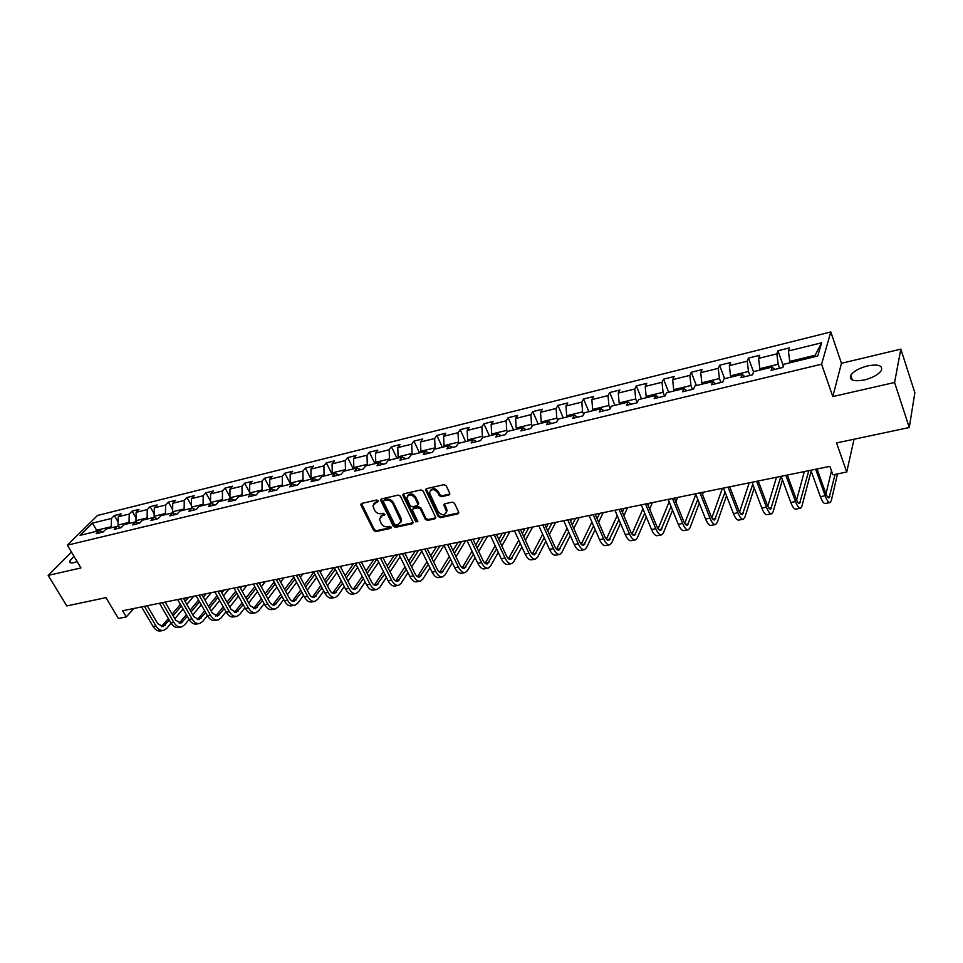 <?xml version="1.0" encoding="UTF-8"?>
<svg xmlns="http://www.w3.org/2000/svg" width="963" height="963" viewBox="0 0 963 963"><rect width="100%" height="100%" fill="white"/><g stroke="black" fill="none" stroke-linecap="round" stroke-linejoin="round"><path stroke-width="1.44" d="M378.146 500.796L376.665 500.014L361.679 503.432L360.993 505.166L373.704 530.493L375.799 531.588L390.737 528.362L391.231 527.17L389.762 526.4L387.812 526.821C384.947 527.134 382.696 525.967 381.059 523.294L379.482 518.901L382.275 515.674L384.839 514.531L383.238 513.255L381.288 513.688C378.411 514.025 376.16 512.858 374.511 510.161L372.922 505.659L378.146 500.796M867.543 365.916C859.201 368.131 853.603 371.261 850.726 375.305C849.053 380.277 853.591 381.829 864.365 379.952C872.743 377.761 878.388 374.631 881.314 370.562C882.975 365.495 878.376 363.954 867.543 365.916M73.995 556.289L69.709 561.164C69.372 562.813 70.768 563.307 73.91 562.645L77.172 561.598M448.927 495.018L449.733 493.225L446.218 485.785L444.015 484.654L426.477 488.65L425.55 489.842L438.225 516.553L440.392 517.673L457.87 513.905L458.677 512.135L454.476 503.252L452.297 502.12L444.774 503.781L443.823 505.009L446.471 511.413C444.846 515.674 442.077 515.759 438.165 511.678L429.498 492.875C431.195 488.65 433.976 488.59 437.84 492.683L439.224 495.572L441.403 496.703L448.927 495.018L449.877 493.983M71.503 552.148L48.15 575.405L66.808 605.932L105.966 597.638L118.425 618.487L126.309 616.898L122.662 610.771L829.889 466.357L832.875 474.819L846.73 472.039L854.037 439.236M894.579 382.48L900.838 349.124L841.457 363.292L832.79 396.563L894.579 382.48L909.265 427.536L836.558 442.932L846.73 472.039M832.79 396.563L821.595 364.195L67.338 545.178L97.504 515.47L830.804 331.958L821.595 364.195M48.15 575.405L80.964 567.929L67.338 545.178M400.452 496.198L398.297 495.078L381.384 498.942L380.505 499.966L393.325 526.255L395.444 527.351L412.308 523.716L413.211 522.62L400.452 496.198M403.726 493.838L420.951 489.914L423.13 491.034L435.818 517.685L434.891 518.852L427.512 520.441L425.357 519.334L420.289 508.861L418.135 507.742L413.271 508.813L412.357 509.933L417.81 521.428L415.787 521.874L402.979 495.62L403.726 493.838M900.838 349.124L914.85 392.76L909.265 427.536M777.935 350.749L776.852 353.866L758.579 358.38L759.723 355.275L748.456 358.08L747.264 361.185L729.352 365.615L730.604 362.509L719.566 365.254L718.278 368.348L700.739 372.693L702.087 369.587L691.265 372.272L689.881 375.377L672.692 379.627L674.136 376.533L663.531 379.157L662.05 382.251L645.21 386.428L646.739 383.334L636.35 385.91L634.786 389.004L618.258 393.085L619.883 390.003L609.699 392.531L608.038 395.612L591.848 399.621L593.557 396.539L583.566 399.019L581.821 402.101L565.943 406.025L567.737 402.955L557.926 405.387L556.108 408.456L540.532 412.308L542.398 409.239L532.792 411.634L530.89 414.692L515.614 418.472L517.552 415.414L508.115 417.749L506.153 420.819L491.154 424.527L493.164 421.469L483.908 423.768L481.873 426.814L467.163 430.461L469.234 427.416L460.145 429.667L458.051 432.712L443.606 436.287L445.749 433.242L436.829 435.457L434.662 438.502L420.482 442.005L422.685 438.972L413.921 441.15L411.695 444.172L397.767 447.614L400.03 444.593L391.435 446.724L389.148 449.757L375.474 453.14L377.797 450.118L369.347 452.213L367.011 455.234L353.577 458.544L355.949 455.535L347.655 457.606L345.26 460.603L332.066 463.865L334.486 460.868L326.337 462.89L323.893 465.887L310.929 469.101L313.408 466.104L305.391 468.09L302.9 471.088L290.152 474.229L292.68 471.256L284.807 473.206L282.267 476.191L269.748 479.285L272.312 476.312L264.572 478.226L261.984 481.199L249.682 484.245L252.294 481.283L244.686 483.173L242.05 486.134L229.952 489.12L232.613 486.171L225.137 488.024L222.453 490.974L210.56 493.923L213.256 490.974L205.901 492.803L203.193 495.74L191.493 498.641L194.225 495.704L186.991 497.498L184.246 500.435L172.738 503.276L175.507 500.351L168.393 502.12L165.6 505.045L154.285 507.838L157.089 504.925L150.096 506.658L147.267 509.571L136.132 512.328L138.973 509.415L132.087 511.124L129.235 514.037L118.28 516.746L121.157 513.845L114.368 515.53L111.479 518.431L92.46 523.126L80.098 535.344L99.261 530.685L96.276 533.671L103.125 532.009L106.099 529.024L117.137 526.34L114.188 529.337L121.157 527.652L124.095 524.642L135.314 521.922L132.4 524.931L139.479 523.21L142.392 520.201L153.803 517.42L150.914 520.453L158.125 518.708L160.99 515.674L172.594 512.858L169.741 515.891L177.072 514.122L179.9 511.076L191.697 508.211L188.892 511.257L196.344 509.451L199.136 506.406L211.138 503.493L208.369 506.538L215.953 504.708L218.697 501.651L230.903 498.678L228.183 501.747L235.887 499.881L238.595 496.812L251.018 493.79L248.334 496.872L256.182 494.97L258.854 491.888L271.482 488.819L268.858 491.9L276.838 489.962L279.451 486.881L292.319 483.751L289.731 486.845L297.856 484.883L300.432 481.777L313.517 478.599L310.989 481.705L319.259 479.694L321.774 476.589L335.1 473.351L332.62 476.468L341.046 474.422L343.502 471.304L357.08 468.006L354.649 471.136L363.232 469.053L365.639 465.923L379.458 462.565L377.087 465.707L385.826 463.588L388.173 460.446L402.245 457.028L399.934 460.17L408.842 458.015L411.129 454.873L425.465 451.382L423.226 454.536L432.291 452.345L434.518 449.179L449.131 445.628L446.94 448.794L456.185 446.555L458.34 443.389L473.23 439.766L471.124 442.944L480.537 440.657L482.632 437.491L497.811 433.795L495.764 436.973L505.37 434.65L507.381 431.472L522.849 427.704L520.887 430.894L530.685 428.523L532.623 425.333L548.392 421.505L546.503 424.695L556.494 422.276L558.347 419.086L574.442 415.173L572.624 418.375L582.82 415.908L584.589 412.706L601.008 408.709L599.275 411.923L609.675 409.407L611.361 406.193L628.105 402.125L626.468 405.339L637.073 402.775L638.674 399.549L655.767 395.396L654.214 398.622L665.048 395.998L666.552 392.784L683.983 388.534L682.538 391.772L693.589 389.088L694.997 385.862L712.801 381.541L711.452 384.767L722.744 382.034L724.044 378.808L742.22 374.378L740.98 377.616L752.5 374.836L753.704 371.598L772.266 367.084L771.134 370.322L782.907 367.469L783.99 364.231L817.743 356.021L821.632 342.792L788.408 351.001L789.443 347.896L777.935 350.749L783.388 366.024M760.289 369.997L759.819 368.721L778.164 364.255L779.597 368.275M778.164 364.255L776.852 353.866M759.819 368.721L758.579 358.38M772.266 367.084L774.806 369.431M730.989 377.111L730.52 375.859L748.48 371.477L749.948 375.45M748.48 371.477L747.264 361.185M730.52 375.859L729.352 365.615M742.22 374.378L744.856 376.677M702.304 384.093L701.822 382.841L719.421 378.555L720.902 382.48M719.421 378.555L718.278 368.348M701.822 382.841L700.739 372.693M712.801 381.541L715.545 383.78M674.184 390.918L673.703 389.69L690.94 385.501L692.433 389.365M690.94 385.501L689.881 375.377M673.703 389.69L672.692 379.627M683.983 388.534L686.824 390.725M646.63 397.623L646.149 396.407L663.038 392.29L664.554 396.118M663.038 392.29L662.05 382.251M646.149 396.407L645.21 386.428M655.767 395.396L658.692 397.538M619.618 404.183L619.137 402.991L635.688 398.959L637.169 402.594M635.688 398.959L634.786 389.004M619.137 402.991L618.258 393.085M628.105 402.125L631.126 404.207M593.148 410.623L592.642 409.444L608.881 405.483L610.133 408.517M608.881 405.483L608.038 395.612M592.642 409.444L591.848 399.621M601.008 408.709L604.102 410.756M567.183 416.931L566.677 415.763L582.603 411.887L583.65 414.391M582.603 411.887L581.821 402.101M566.677 415.763L565.943 406.025M574.442 415.173L577.619 417.16M541.712 423.13L541.206 421.975L556.819 418.171L557.697 420.205M556.819 418.171L556.108 408.456M541.206 421.975L540.532 412.308M548.392 421.505L551.643 423.455M516.734 429.197L516.228 428.054L531.54 424.322L532.25 425.935M531.54 424.322L530.89 414.692M516.228 428.054L515.614 418.472M522.849 427.704L526.183 429.618M492.225 435.156L491.708 434.024L506.743 430.365L507.296 431.605M506.743 430.365L506.153 420.819M491.708 434.024L491.154 424.527M497.811 433.795L501.193 435.661M468.162 441.006L467.657 439.886L482.403 436.287L482.92 437.419M482.403 436.287L481.873 426.814M467.657 439.886L467.163 430.461M473.23 439.766L476.697 441.596M444.557 446.748L444.039 445.64L458.52 442.113L459.038 443.221M458.52 442.113L458.051 432.712M444.039 445.64L443.606 436.287M449.131 445.628L452.646 447.41M421.385 452.381L420.867 451.286L435.083 447.819L435.601 448.927M435.083 447.819L434.662 438.502M420.867 451.286L420.482 442.005M425.465 451.382L429.053 453.128M398.634 457.906L398.104 456.823L412.068 453.429L412.585 454.512M412.068 453.429L411.695 444.172M398.104 456.823L397.767 447.614M402.245 457.028L405.88 458.737M376.292 463.335L375.763 462.264L389.461 458.93L389.991 460.013M389.461 458.93L389.148 449.757M375.763 462.264L375.474 453.14M379.458 462.565L383.142 464.238M354.348 468.668L353.818 467.609L367.276 464.335L367.806 465.406M367.276 464.335L367.011 455.234M353.818 467.609L353.577 458.544M357.08 468.006L360.824 469.643M332.789 473.916L332.259 472.869L345.476 469.643L346.006 470.702M345.476 469.643L345.26 460.603M332.259 472.869L332.066 463.865M335.1 473.351L338.892 474.952M311.615 479.056L311.073 478.021L324.062 474.855L324.603 475.903M324.062 474.855L323.893 465.887M311.073 478.021L310.929 469.101M313.517 478.599L317.357 480.164M290.802 484.124L290.26 483.089L303.032 479.983L303.562 481.019M303.032 479.983L302.9 471.088M290.26 483.089L290.152 474.229M292.319 483.751L296.195 485.28M270.35 489.096L269.809 488.072L282.352 485.015L282.893 486.038M282.352 485.015L282.267 476.191M269.809 488.072L269.748 479.285M271.482 488.819L275.406 490.311M250.248 493.983L249.706 492.972L262.044 489.974L262.574 490.986M262.044 489.974L261.984 481.199M249.706 492.972L249.682 484.245M251.018 493.79L254.978 495.259M230.482 498.786L229.94 497.787L242.062 494.838L242.604 495.837M242.062 494.838L242.05 486.134M229.94 497.787L229.952 489.12M230.903 498.678L234.912 500.122M211.053 503.505L210.512 502.517L222.429 499.616L222.971 500.604M222.429 499.616L222.453 490.974M210.512 502.517L210.56 493.923M211.138 503.493L215.17 504.889M192.046 508.332L191.408 507.176L203.121 504.323L203.662 505.298M203.121 504.323L203.193 495.74M191.408 507.176L191.493 498.641M191.697 508.211L195.766 509.596M173.376 513.123L172.618 511.75L184.138 508.946L184.679 509.921M184.138 508.946L184.246 500.435M172.618 511.75L172.738 503.276M172.594 512.858L176.698 514.206M155.019 517.817L154.128 516.252L165.467 513.496L166.009 514.459M165.467 513.496L165.6 505.045M154.128 516.252L154.285 507.838M153.803 517.42L157.932 518.744M136.951 522.428L135.952 520.682L147.098 517.962L147.652 518.925M147.098 517.962L147.267 509.571M135.952 520.682L136.132 512.328M135.314 521.922L139.479 523.21M119.135 526.942L118.064 525.04L129.03 522.367L129.584 523.306M129.03 522.367L129.235 514.037M118.064 525.04L118.28 516.746M117.137 526.34L121.23 527.58M97.203 531.179L96.649 530.252L111.251 526.701L111.804 527.64M111.251 526.701L111.479 518.431M95.253 531.66L96.649 530.252L92.46 523.126M99.261 530.685L103.27 531.865M841.457 363.292L830.804 331.958M126.309 616.898L133.761 608.508M814.698 356.767L815.155 355.239L789.744 361.426L790.202 362.726M815.155 355.239L821.632 342.792M789.744 361.426L788.408 351.001M118.136 522.03L114.368 515.53M136.012 517.974L132.087 511.124M154.176 513.857L150.096 506.658M172.642 509.704L168.393 502.12M191.42 505.491L186.991 497.498M210.524 501.229L205.901 492.803M229.94 496.92L225.137 488.024M249.706 492.562L244.686 483.173M270.302 489.108L264.572 478.226M290.525 484.184L284.807 473.206M311.085 479.189L305.391 468.09M332.006 474.097L326.337 462.89M353.301 468.921L347.655 457.606M374.968 463.66L369.347 452.213M397.033 458.292L391.435 446.724M419.495 452.839L413.921 441.15M442.366 447.277L436.829 435.457M465.659 441.62L460.145 429.667M489.385 435.842L483.908 423.768M513.556 429.967L508.115 417.749M538.185 423.985L532.792 411.634M563.283 417.882L557.926 405.387M588.875 411.658L583.566 399.019M614.96 405.315L609.699 392.531M641.563 398.851L636.35 385.91M668.695 392.254L663.531 379.157M696.369 385.525L691.265 372.272M724.609 378.664L719.566 365.254M753.56 371.983L748.456 358.08M378.254 501.133L373.921 503.396M380.457 516.637L382.913 514.772L384.827 514.35L384.225 515.241M361.486 503.493L374.342 529.578L376.437 530.673L391.339 527.459L390.737 528.362M381.155 499.015L393.951 525.341L396.07 526.436L413.211 522.704M383.948 500.591L383.443 501.819L394.553 524.269L396.034 525.04L398.092 524.594L400.945 521.188L392.844 503.673C391.207 500.953 388.92 499.761 386.019 500.122L383.948 500.591L384.586 499.689L383.828 500.628M400.632 522.668L401.571 520.285L401.053 518.166L400.427 519.069M384.586 499.689L386.657 499.219C389.558 498.87 391.833 500.05 393.482 502.77L401.053 518.166M412.983 508.921L413.885 507.91L418.749 506.839L420.903 507.946L425.971 518.419L428.114 519.526L435.818 517.829M403.461 493.935L416.401 520.959L417.906 521.729M414.993 497.919C411.273 493.911 408.529 493.911 406.783 497.907L410.142 505.695L412.284 506.803L417.16 505.719L418.074 504.588L414.993 497.919L415.607 497.016C412.79 493.477 410.13 493.044 407.662 495.74M418.074 504.72L418.688 503.685L418.532 503.059L417.918 503.962M415.607 497.016L418.532 503.059M430.365 490.552C432.881 487.772 435.577 488.181 438.442 491.78L439.826 494.669L442.005 495.801L449.528 494.115M446.254 512.834L447.061 510.498L446.663 509.03L446.074 509.945M444.425 503.902L446.663 509.03M426.164 488.759L438.827 515.638L440.982 516.758L458.833 512.846M163.06 630.476L161.002 630.873C157.98 631.499 155.332 630.019 153.057 626.432L141.585 606.907M171.077 623.217L166.743 628.37L163.83 630.32C160.821 630.958 158.173 629.477 155.898 625.878L144.438 606.329M147.267 605.751L157.763 623.687L163.06 626.66L169.332 620.22M161.339 626.684L168.369 618.571M173.087 615.778L181.345 605.992M185.137 601.49L188.688 597.289M172.136 614.129L180.406 604.355M184.21 599.865L185.895 597.867M193.707 596.266L186.834 604.451M183.054 608.953L174.821 618.764M180.924 627.045L178.817 627.455C175.82 628.081 173.196 626.588 170.92 622.965L159.473 603.259M189.097 619.474L184.583 624.939L181.694 626.901C178.709 627.527 176.085 626.022 173.809 622.399L162.362 602.669M165.167 602.092L175.651 620.196L180.912 623.205L187.352 616.452M179.166 623.205L186.377 614.743M191.119 611.914L199.522 601.779M203.325 597.204L206.214 593.714M190.144 610.217L198.559 600.093M202.374 595.519L203.386 594.291M211.198 592.702L205.011 600.19M201.231 604.776L192.841 614.936M199.076 623.567L196.909 623.976C193.948 624.602 191.336 623.085 189.073 619.438L177.637 599.552M207.406 615.646L202.699 621.46L199.847 623.422C196.885 624.048 194.273 622.519 192.01 618.86L180.587 598.95M183.367 598.384L193.828 616.657L199.052 619.691L205.673 612.6M197.283 619.691L204.674 610.831M209.428 607.99L217.999 597.469M221.791 592.811L224.018 590.078M208.429 606.221L217.012 595.724M228.953 589.067L223.476 595.82M219.684 600.491L211.15 611.024M217.53 620.028L215.303 620.449C212.378 621.075 209.778 619.534 207.514 615.851L196.115 595.772M226.016 611.746L221.105 617.921L218.288 619.883C215.351 620.497 212.763 618.956 210.5 615.261L199.1 595.17M201.857 594.604L212.293 613.046L217.494 616.127L224.283 608.664M215.688 616.103L223.26 606.846M228.038 603.97L236.766 593.064M240.557 588.321L242.11 586.383M227.015 602.152L235.754 591.258M246.985 585.384L242.243 591.354M238.451 596.109L229.76 607.039M236.272 616.428L233.997 616.874C231.096 617.488 228.52 615.923 226.269 612.203L214.881 591.944M244.915 607.761L239.811 614.322L237.018 616.284C234.129 616.898 231.553 615.345 229.302 611.613L217.927 591.318M220.647 590.764L231.072 609.386L236.224 612.504L243.194 604.668M234.394 612.456L242.146 602.766M246.949 599.877L255.833 588.549M259.625 583.71L260.479 582.627M245.902 597.987L254.798 586.684M265.294 581.652L261.298 586.768M257.518 591.631L248.659 602.97M255.327 612.781L253.004 613.226C250.127 613.828 247.575 612.263 245.324 608.496L233.973 588.044M264.139 603.705L258.818 610.662L256.074 612.637C253.209 613.238 250.657 611.661 248.406 607.894L237.067 587.418M239.751 586.864L250.151 605.655L255.267 608.821L262.418 600.575M253.413 608.748L261.346 598.613M266.173 595.688L275.213 583.927M265.102 593.738L274.166 581.989M283.904 577.848L280.678 582.073M276.887 587.033L267.883 598.817M274.708 609.061L272.312 609.519C269.471 610.121 266.944 608.532 264.705 604.728L253.377 584.084M283.676 599.552L278.151 606.943L275.442 608.917C272.601 609.519 270.073 607.918 267.834 604.114L256.519 583.446M259.179 582.892L269.544 601.863C271.036 604.415 272.734 605.474 274.624 605.077L281.966 596.398M272.734 604.981L280.859 594.364M285.71 591.414L294.907 579.184M284.615 589.38L293.835 577.174M302.815 573.984L300.36 577.258M296.58 582.314L287.407 594.568M294.401 605.282L291.945 605.751C289.141 606.353 286.625 604.74 284.398 600.9L273.107 580.051M303.538 595.327L297.796 603.163L295.123 605.149C292.331 605.739 289.815 604.126 287.588 600.274L276.309 579.401M278.933 578.859L289.273 598.023C290.754 600.587 292.427 601.67 294.305 601.273L301.828 592.137M292.391 601.153L300.697 590.018M305.572 587.045L314.937 574.321M304.452 584.938L313.83 572.227M322.027 570.06L320.378 572.323M316.598 577.475L307.257 590.223M314.432 601.442L311.916 601.923C309.147 602.513 306.655 600.876 304.428 597L293.185 575.958M323.724 590.993L317.766 599.323L315.142 601.309C312.385 601.899 309.893 600.25 307.679 596.374L296.435 575.296M299.024 574.767L309.328 594.099C310.808 596.699 312.469 597.794 314.311 597.397L322.027 587.779M312.361 597.253L320.872 585.576M325.759 582.579L335.293 569.326M324.615 580.388L333.8 567.664M341.54 566.075L340.721 567.231M336.942 572.504L327.444 585.781M334.799 597.542L332.211 598.035C329.49 598.613 327.023 596.952 324.808 593.039L313.601 571.781M344.26 586.563L338.085 595.411L335.497 597.409C332.777 597.987 330.321 596.314 328.106 592.401L316.899 571.107M319.463 570.59L329.719 590.114C331.2 592.739 332.849 593.846 334.667 593.461L342.575 583.313M332.68 593.28L341.371 581.026M346.295 578.005L355.997 564.198M345.115 575.718L353.65 563.608M357.634 567.4L347.968 581.243M355.516 593.569L352.867 594.075C350.183 594.653 347.739 592.967 345.536 589.019L334.366 567.544M365.146 582.037L358.754 591.438L356.214 593.437C353.529 594.015 351.086 592.317 348.883 588.357L337.724 566.858M340.252 566.34L350.472 586.07C351.94 588.706 353.565 589.838 355.359 589.452L363.46 578.751M353.349 589.236L362.232 576.368M367.18 573.322L377.039 558.913M365.964 570.939L373.837 559.491M378.676 562.139L368.841 576.584M376.593 589.525L373.873 590.042C371.224 590.62 368.805 588.911 366.614 584.914L355.503 563.235M386.38 577.403L379.771 587.394L377.279 589.392C374.631 589.958 372.224 588.249 370.033 584.252L358.922 562.536M361.402 562.019L371.586 581.953C373.042 584.613 374.655 585.757 376.425 585.384L384.706 574.092M374.378 585.119L383.455 571.601M388.414 568.519L397.671 554.616M387.162 566.039L394.349 555.29M400.066 556.722L390.075 571.817M398.032 585.42L395.251 585.949C392.651 586.515 390.256 584.77 388.077 580.737L377.002 558.841M407.987 572.648L401.15 583.277L398.706 585.287C396.118 585.841 393.723 584.108 391.544 580.063L380.481 558.131M382.937 557.625L393.06 577.752C394.517 580.448 396.106 581.616 397.839 581.243L406.326 569.302M395.757 580.93L405.026 566.701M410.021 563.596L418.592 550.342M408.733 561.008L415.222 551.041M421.818 551.149L411.67 566.93M419.856 581.231L416.991 581.772C414.439 582.326 412.08 580.569 409.913 576.5L398.887 554.375M429.967 567.773L422.901 579.088L420.518 581.098C417.966 581.652 415.607 579.895 413.44 575.814L402.438 553.641M404.833 553.159L414.921 573.491C416.365 576.211 417.942 577.391 419.639 577.018L428.318 564.402M417.521 576.656L426.982 561.682M431.99 558.552L439.874 545.997M430.678 555.844L436.444 546.707M443.943 545.383L433.639 561.911M442.065 576.969L439.128 577.535C436.624 578.077 434.289 576.295 432.134 572.178L421.168 549.825M452.345 562.777L445.05 574.839L442.715 576.849C440.211 577.391 437.888 575.597 435.733 571.48L424.779 549.079M427.139 548.597L437.166 569.145C438.598 571.902 440.163 573.093 441.824 572.732L450.696 559.371M439.67 572.299L449.324 556.518M454.355 553.352L461.518 541.579M452.995 550.523L458.027 542.289M465.659 540.737L455.981 556.746M464.672 572.636L461.662 573.214C459.195 573.755 456.895 571.938 454.753 567.785L443.859 545.19M475.096 557.637L467.585 570.493L465.31 572.516C462.854 573.045 460.555 571.228 458.424 567.063L447.53 544.432M449.841 543.963L459.82 564.727C461.241 567.508 462.77 568.712 464.419 568.363L473.471 554.194M462.204 567.857L472.051 551.221M477.106 548.019L483.534 537.089M475.698 545.046L479.983 537.811M487.603 536.259L478.719 551.438M487.687 568.218L484.594 568.82C482.186 569.338 479.923 567.508 477.792 563.295L466.959 540.472M498.268 552.353L490.528 566.088L488.313 568.11C485.906 568.627 483.643 566.786 481.524 562.573L470.69 539.701M472.965 539.244L482.872 560.225C484.293 563.03 485.797 564.258 487.41 563.909L496.643 548.886M485.147 563.331L495.187 545.756M500.254 542.518L505.936 532.515M498.81 539.4L502.325 533.249M509.909 531.696L501.867 545.973M511.124 563.728L507.946 564.342C505.587 564.86 503.36 562.994 501.242 558.745L490.48 535.669M521.85 546.924L513.893 561.585L511.726 563.608C509.379 564.125 507.152 562.26 505.045 557.998L494.284 534.886M496.511 534.441L506.357 555.639C507.766 558.48 509.246 559.732 510.811 559.383L520.237 543.409M523.824 536.848L528.735 527.856M508.512 558.709L518.732 540.123M522.331 533.574L525.052 528.603M532.611 527.062L525.413 540.339M534.983 559.154L531.732 559.78C529.433 560.285 527.23 558.396 525.136 554.098L514.447 530.769M545.852 541.314L537.679 557.011L535.572 559.046C533.285 559.539 531.095 557.649 529 553.34L518.323 529.987M520.489 529.542L530.264 550.968C531.66 553.845 533.129 555.109 534.658 554.772L544.251 537.775M547.803 530.998L551.931 523.114M532.298 553.99L542.687 534.309M546.262 527.543L548.188 523.884M555.723 522.343L549.392 534.513M559.298 554.495L555.952 555.133C553.713 555.627 551.546 553.701 549.476 549.367L538.859 525.786M570.277 535.524L561.898 552.353L559.876 554.387C557.637 554.881 555.495 552.943 553.412 548.597L542.807 524.979M544.914 524.546L554.628 546.214C556.012 549.115 557.445 550.403 558.937 550.078L568.7 531.949M572.227 524.943L575.549 518.299M556.53 549.163L567.087 528.29M570.614 521.296L571.745 519.069M579.245 517.54L573.779 528.494M584.06 549.741L580.617 550.403C578.45 550.884 576.331 548.934 574.261 544.54L563.728 520.706M595.158 529.542L586.575 547.61L584.625 549.632C582.446 550.114 580.34 548.164 578.282 543.758L567.761 519.888M569.819 519.466L579.449 541.362C580.821 544.3 582.23 545.612 583.674 545.287L593.593 525.93M597.072 518.66L599.6 513.387M581.219 544.239L591.92 522.054M595.411 514.808L595.712 514.182M603.187 512.653L598.625 522.259M609.29 544.902L605.763 545.576C603.645 546.057 601.574 544.071 599.528 539.629L589.091 515.53M620.485 523.342L611.722 542.771L609.832 544.805C607.737 545.275 605.667 543.288 603.62 538.835L593.196 514.687M595.182 514.29L604.74 536.427C606.1 539.4 607.472 540.725 608.881 540.412L618.944 519.695M622.375 512.147L624.084 508.38M606.365 539.208L617.199 515.59M627.551 507.682L623.904 515.771M635.002 539.978L631.379 540.664C629.333 541.134 627.298 539.111 625.288 534.621L614.936 510.258M646.281 516.902L637.35 537.836L635.532 539.87C633.498 540.327 631.475 538.317 629.453 533.815L619.113 509.403M621.051 509.006L630.512 531.395C631.86 534.405 633.209 535.753 634.569 535.44L644.753 513.219M648.135 505.358L649.014 503.288M631.993 534.056L642.935 508.849M652.384 502.602L649.64 509.018M661.22 534.947L657.5 535.657C655.514 536.114 653.528 534.068 651.53 529.518L641.274 504.877M672.547 510.185L663.459 532.816L661.725 534.85C659.763 535.296 657.777 533.249 655.791 528.699L645.547 503.998M647.413 503.625L656.79 526.267C658.114 529.301 659.438 530.673 660.75 530.384L671.03 506.466M658.114 528.783L669.141 501.819M677.663 497.45L675.845 501.964M687.943 529.819L684.115 530.553C682.213 530.998 680.275 528.916 678.301 524.317L668.153 499.388M699.282 503.18L690.086 527.7L688.425 529.734C686.535 530.168 684.609 528.073 682.635 523.475L672.499 498.497M674.293 498.136L683.574 521.031C684.886 524.113 686.174 525.509 687.438 525.22L697.79 499.424M684.741 523.366L695.816 494.452M703.411 492.189L702.521 494.561M715.184 524.594L711.26 525.353C709.43 525.774 707.54 523.655 705.59 519.009L695.551 493.79M726.511 495.825L717.218 522.476L715.653 524.51C713.836 524.931 711.958 522.813 710.02 518.154L699.993 492.887M701.714 492.538L710.887 515.699C712.187 518.816 713.439 520.225 714.654 519.948L725.043 492.033M711.898 517.805L722.394 488.313M742.979 519.274L738.934 520.044C737.189 520.453 735.359 518.299 733.433 513.604L723.502 488.085M754.234 488.072L744.905 517.155L743.424 519.189C741.691 519.587 739.861 517.432 737.947 512.725L728.04 487.158M729.689 486.821L738.753 510.27C740.029 513.411 741.257 514.844 742.413 514.579L752.789 484.245M739.572 512.099L749.19 482.836M771.315 513.833L767.174 514.627C765.501 515.024 763.731 512.834 761.829 508.079L752.031 482.258M782.45 479.851L773.133 511.714L771.748 513.748C770.099 514.146 768.33 511.955 766.428 507.188L756.653 481.319M758.23 480.994L767.174 504.72C768.438 507.898 769.618 509.367 770.725 509.102L780.921 476.36M767.812 506.213L776.491 477.263M800.241 508.295L795.968 509.102C794.403 509.487 792.669 507.26 790.804 502.445L781.137 476.312M811.159 471.1L801.926 506.177L800.638 508.211C799.085 508.584 797.364 506.357 795.51 501.53L785.856 475.349M787.349 475.048L796.184 499.051C797.424 502.277 798.568 503.769 799.603 503.517L808.836 470.654M796.606 500.122L804.322 471.581M783.232 366.518L782.149 367.661M829.745 502.626L825.363 503.468C823.883 503.83 822.221 501.567 820.38 496.691L810.858 470.245M837.521 473.892L831.322 500.531L830.13 502.554C828.662 502.915 827.012 500.652 825.183 495.764L815.673 469.258M817.069 468.981L825.773 493.273C827 496.535 828.096 498.052 829.083 497.811L835.065 474.386M825.977 493.814L831.49 470.883M376.352 501.567L375.702 502.457M382.913 514.772L382.275 515.674M376.437 530.673L375.799 531.588M374.342 529.578L373.704 530.493M361.655 504.287L360.993 505.166M378.266 501.181L377.652 502.012M412.922 522.813L412.308 523.716M396.07 526.436L395.444 527.351M393.951 525.341L393.325 526.255M381.312 499.797L380.674 500.7M393.482 502.77L392.844 503.673M386.657 499.219L386.019 500.122M435.481 517.938L434.891 518.852M428.114 519.526L427.512 520.441M425.971 518.419L425.357 519.334M420.903 507.946L420.289 508.861M418.749 506.839L418.135 507.742M413.885 507.91L413.271 508.813M416.401 520.959L415.787 521.874M403.617 494.729L402.979 495.62M442.005 495.801L441.403 496.703M439.826 494.669L439.224 495.572M438.442 491.78L437.84 492.683M444.569 504.648L443.979 505.563M458.46 512.99L457.87 513.905M440.982 516.758L440.392 517.673M438.827 515.638L438.225 516.553M426.32 489.553L425.706 490.456M153.057 626.432L155.898 625.878M162.157 625.914L164.998 625.372M170.92 622.965L173.809 622.399M179.949 622.471L182.826 621.905M189.073 619.438L192.01 618.86M198.029 618.968L200.942 618.402M207.514 615.851L210.5 615.261M216.386 615.405L219.359 614.827M226.269 612.203L229.302 611.613M235.044 611.782L238.066 611.204M245.324 608.496L248.406 607.894M254.015 608.11L257.085 607.509M264.705 604.728L267.834 604.114M273.299 604.367L276.417 603.765M284.398 600.9L287.588 600.274M292.896 600.575L296.074 599.961M304.428 597L307.679 596.374M312.831 596.711L316.057 596.085M324.808 593.039L328.106 592.401M333.09 592.775L336.376 592.137M345.536 589.019L348.883 588.357M353.71 588.778L357.044 588.14M366.614 584.914L370.033 584.252M374.679 584.722L378.074 584.06M388.077 580.737L391.544 580.063M396.01 580.581L399.464 579.919M409.913 576.5L413.44 575.814M417.713 576.38L421.228 575.693M432.134 572.178L435.733 571.48M439.802 572.094L443.377 571.396M454.753 567.785L458.424 567.063M462.288 567.737L465.923 567.026M477.792 563.295L481.524 562.573M485.171 563.295L488.879 562.573M501.242 558.745L505.045 557.998M508.572 558.757L512.244 558.046M525.136 554.098L529 553.34M532.467 554.134L536.042 553.436M549.476 549.367L553.412 548.597M556.795 549.416L560.285 548.729M574.261 544.54L578.282 543.758M581.58 544.601L584.974 543.951M599.528 539.629L603.62 538.835M606.846 539.713L610.133 539.075M625.288 534.621L629.453 533.815M632.583 534.718L635.773 534.104M651.53 529.518L655.791 528.699M658.824 529.638L661.906 529.036M678.301 524.317L682.635 523.475M685.572 524.45L688.533 523.872M705.59 519.009L710.02 518.154M712.849 519.153L715.702 518.612M733.433 513.604L737.947 512.725M740.667 513.761L743.388 513.243M761.829 508.079L766.428 507.188M769.052 508.259L771.64 507.766M790.804 502.445L795.51 501.53M798.014 502.65L800.458 502.168M783.003 367.18L782.269 367.36M820.38 496.691L825.183 495.764M827.566 496.92L829.865 496.475M852.339 380.048L850.726 375.305M70.72 562.849L69.709 561.164M361.486 503.505L360.824 504.395M381.155 499.075L380.505 499.966M401.571 520.285L400.945 521.188M418.688 503.685L418.074 504.588M403.449 494.055L402.823 494.946M447.061 510.498L446.471 511.413M444.425 504.094L443.823 505.009M426.152 488.939L425.55 489.842"/></g></svg>
